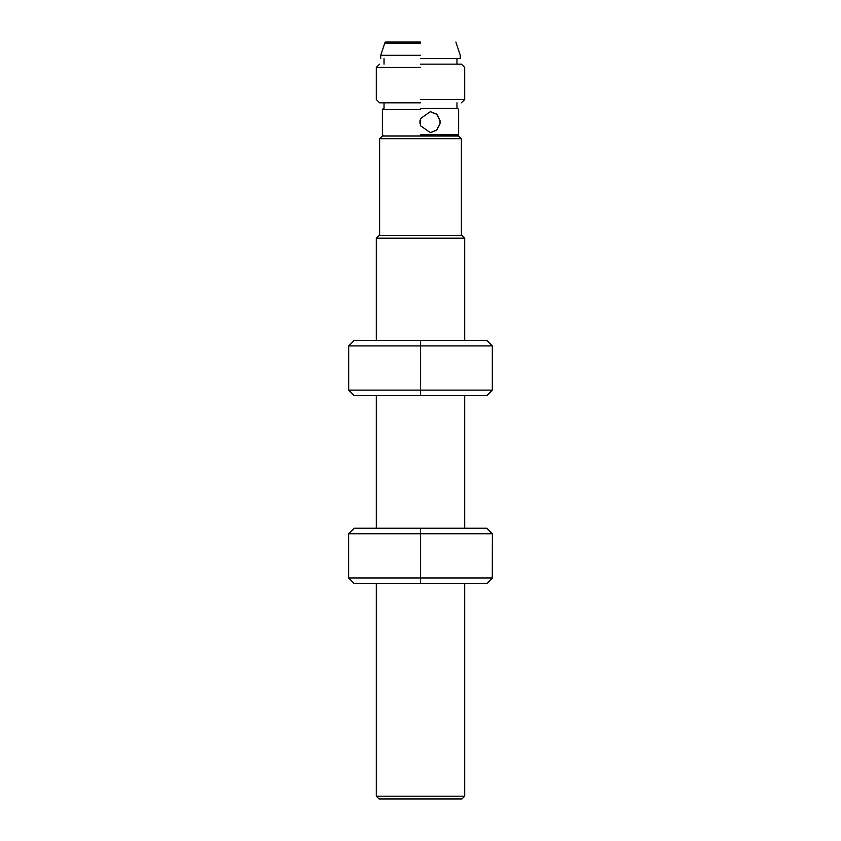 <?xml version="1.0" encoding="UTF-8"?>
<svg xmlns="http://www.w3.org/2000/svg" width="841" height="841" viewBox="0 0 841 841"><rect width="100%" height="100%" fill="white"/><g stroke="black" fill="none" stroke-linecap="round" stroke-linejoin="round"><path stroke-width="1.26" d="M440.011 123.816L436.794 130.134L430.371 132.657L420.5 125.74L420.5 118.581L430.371 111.664L436.794 114.187L440.011 120.505L440.011 123.816L436.658 130.071L430.182 132.657M419.985 123.816L419.985 120.505M430.182 111.664L436.658 114.25L440.011 120.505M420.5 134.865L458.618 134.865L420.5 134.865M420.5 109.456L382.382 109.456L420.5 109.456M383.485 108.352L382.382 109.456L382.382 134.865L383.485 135.969M382.382 120.505L382.382 123.816M420.5 108.352L457.515 108.352L420.5 108.352M420.5 102.823L379.617 102.823L420.5 102.823M420.5 99.511L464.695 99.511L420.5 99.511M420.5 67.469L376.305 67.469L420.5 67.469M420.5 64.147L461.383 64.147L420.5 64.147M420.5 58.628L460.279 58.628L420.5 58.628M420.5 55.306L380.721 55.306L420.5 55.306M420.5 43.154L385.136 43.154L420.5 43.154M420.5 42.05L385.136 42.05L420.5 42.05M382.382 135.969L458.618 135.969L382.382 135.969L379.617 138.733L461.383 138.733L379.617 138.733L379.617 235.417M379.06 235.417L461.94 235.417L379.06 235.417L376.305 238.182L464.695 238.182L461.94 235.417M464.695 340.395L464.695 238.182M420.5 340.395L354.198 340.395L348.679 345.914L348.679 390.108L420.5 390.108L420.5 345.914L492.321 345.914L486.802 340.395L420.5 340.395L420.5 345.914L348.679 345.914M492.321 390.108L420.5 390.108L420.5 395.638L486.802 395.638L492.321 390.108L492.321 345.914M348.679 390.108L354.198 395.638L420.5 395.638M464.695 528.232L464.695 395.638M420.437 528.232L354.166 528.232L348.637 533.762L348.637 577.956L492.29 577.956L492.363 533.762L486.834 528.232L420.437 528.232L420.426 533.762L420.437 583.486L486.834 583.486L492.363 577.956L486.76 583.486M348.637 533.762L492.29 533.762L486.76 528.232M492.363 533.762L492.363 577.956M348.637 577.956L354.166 583.486L420.437 583.486M461.94 798.95L379.06 798.95L461.94 798.95L464.695 796.185L376.305 796.185L464.695 796.185L464.695 583.486M457.515 135.969L458.618 134.865L458.618 109.456L457.515 108.352M456.968 108.352L456.968 102.823M384.032 108.352L384.032 102.823M379.617 102.823L376.305 99.511L376.305 67.469L379.617 64.147M461.383 102.823L464.695 99.511L464.695 67.469L461.383 64.147M456.968 64.147L456.968 58.628M384.032 64.147L384.032 58.628M460.279 58.628L460.279 55.306L455.864 42.05M380.721 58.628L380.721 55.306L385.136 42.05M458.618 135.969L461.383 138.733L461.383 235.417M376.305 340.395L376.305 238.182M376.305 528.232L376.305 395.638M379.06 798.95L376.305 796.185L376.305 583.486"/></g></svg>
